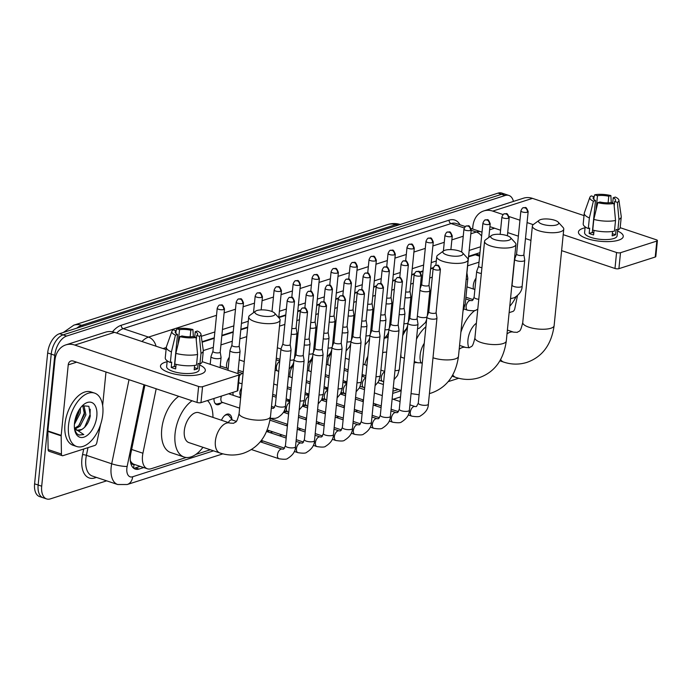 <?xml version="1.0" encoding="UTF-8"?>
<svg xmlns="http://www.w3.org/2000/svg" width="692" height="692" viewBox="0 0 692 692"><rect width="100%" height="100%" fill="white"/><g stroke="black" fill="none" stroke-linecap="round" stroke-linejoin="round"><path stroke-width="1.04" d="M473.466 289.048A9.013 5.008 -71.5 0 1 473.285 285.493A9.013 5.008 -71.5 0 1 476.009 278.175M226.742 368.135A9.013 5.008 -71.5 0 1 226.561 364.58A9.013 5.008 -71.5 0 1 229.286 357.262M209.754 364.182A9.013 5.008 -71.5 0 1 210.307 363.352M328.112 364.892A9.013 5.008 -71.5 0 1 327.93 361.336A9.013 5.008 -71.5 0 1 331.416 353.076M309.134 370.981A9.013 5.008 -71.5 0 1 308.952 367.426A9.013 5.008 -71.5 0 1 312.438 359.157M290.156 377.062A9.013 5.008 -71.5 0 1 289.974 373.507A9.013 5.008 -71.5 0 1 293.46 365.238M275.053 370.739A9.013 5.008 -71.5 0 1 275.572 370.289M345.585 381.43A9.584 5.328 -71.5 0 1 345.766 382.814M326.607 387.511A9.584 5.328 -71.5 0 1 326.78 388.904M307.629 393.592A9.584 5.328 -71.5 0 1 307.802 394.985M288.65 399.682A9.584 5.328 -71.5 0 1 288.823 401.066M221.457 420.234A9.584 5.328 -71.5 0 1 229.052 414.171A9.584 5.328 -71.5 0 1 231.889 419.317M156.193 388.783L142.924 453.234A16.893 9.403 108.5 0 0 142.491 456.063A16.893 9.403 108.5 0 0 147.405 468.787A16.893 9.403 108.5 0 0 151.176 468.726L186.252 457.481M130.217 460.509L131.264 462.213A5.631 3.131 108.5 0 0 134.092 464.453A16.893 13.001 72.2 0 1 133.374 467.982M134.274 464.393A16.893 9.403 -71.5 0 1 134.092 464.332A16.893 9.403 -71.5 0 1 131.264 462.213M479.746 254.959L476.727 254.388L468.545 256.793M433.192 268.124L430.588 268.963M422.985 271.394L420.252 272.276M414.214 274.214L411.61 275.044M395.236 280.295L392.632 281.125M376.258 286.376L373.654 287.215M357.28 292.457L354.676 293.296M338.302 298.546L335.698 299.377M319.315 304.627L316.711 305.466M300.337 310.708L297.733 311.547M285.735 315.396L278.755 317.628M247.658 327.593L240.799 329.799M233.195 332.229L221.821 335.88M214.217 338.319L202.116 342.194M479.02 262.173L467.645 265.823M432.266 277.163L429.689 277.994M422.085 280.424L420.892 280.814M413.288 283.244L410.711 284.075M394.31 289.334L391.733 290.156M375.332 295.415L372.754 296.237M356.354 301.496L353.768 302.326M337.376 307.577L334.79 308.407M318.398 313.666L315.812 314.488M299.411 319.747L296.833 320.578M284.836 324.418L279.499 326.131M246.759 336.623L239.899 338.829M232.296 341.26L220.921 344.91M213.318 347.349L203.31 350.559M195.897 454.393L210.325 449.765M266.956 431.609L269.62 430.761M285.943 425.528L287.491 425.026M304.921 419.447L306.469 418.945M323.899 413.358L325.448 412.865M342.877 407.277L344.426 406.784M361.855 401.196L363.404 400.694M392.909 391.24L398.324 389.501M221.206 402.934A9.013 5.008 -71.5 0 1 216.674 404.63A9.013 5.008 -71.5 0 1 214.01 398.454M240.185 396.853A9.013 5.008 -71.5 0 1 239.553 397.433M233.213 395.314A9.013 5.008 -71.5 0 1 232.988 392.373M285.268 411.697A9.584 5.328 -71.5 0 1 284.421 412.588M304.246 405.616A9.584 5.328 -71.5 0 1 303.399 406.507M323.225 399.535A9.584 5.328 -71.5 0 1 322.377 400.426M342.211 393.445A9.584 5.328 -71.5 0 1 341.355 394.336M106.654 480.836L50.386 498.871A16.893 9.403 -71.5 0 1 46.623 498.932A16.893 9.403 -71.5 0 1 41.702 486.199L54.763 355.316A16.893 9.403 -71.5 0 1 66.64 336.061L505.134 195.507L501.588 194.314A16.893 9.403 -71.5 0 1 505.35 194.253A16.893 9.403 -71.5 0 0 501.588 194.314L63.084 334.876L501.588 194.314L498.032 193.129A16.893 9.403 -71.5 0 1 501.804 193.068L508.905 195.447A16.893 9.403 -71.5 0 1 513.455 201.407M54.763 355.316L51.217 354.131A16.893 9.403 -71.5 0 1 63.084 334.876A16.893 9.403 -71.5 0 0 51.217 354.131L38.147 485.014L51.217 354.131L47.662 352.946A16.893 9.403 -71.5 0 1 59.538 333.691L498.032 193.129M46.623 498.932L43.068 497.747A16.893 9.403 -71.5 0 1 38.147 485.014A16.893 9.403 -71.5 0 0 43.068 497.747L39.522 496.553A16.893 9.403 -71.5 0 1 34.6 483.829L47.662 352.946M144.913 385.02L130.805 453.554A16.893 9.403 108.5 0 0 130.373 456.383A16.893 9.403 108.5 0 0 135.295 469.107A16.893 9.403 108.5 0 0 139.057 469.046L143.72 467.55M140.165 466.365L135.511 467.861A16.893 9.403 -71.5 0 1 133.625 468.19M505.134 195.507A16.893 9.403 -71.5 0 1 508.905 195.447M479.971 252.641L468.596 256.291M433.356 267.588L430.64 268.461M423.037 270.892L419.81 271.93M414.37 273.669L411.662 274.542M395.392 279.758L392.684 280.623M376.413 285.839L373.706 286.704M357.435 291.92L354.719 292.794M338.457 298.001L335.741 298.875M319.479 304.091L316.763 304.956M300.501 310.172L297.785 311.045M285.787 314.886L278.807 317.126M247.71 327.091L240.851 329.297M233.247 331.728L221.873 335.378M214.269 337.808L202.047 341.727M102.779 414.318A28.156 15.665 -71.5 0 1 76.725 446.513A28.156 15.665 -71.5 0 1 68.525 425.303A28.156 15.665 -71.5 0 1 94.588 393.108A28.156 15.665 -71.5 0 1 102.779 414.318M76.725 446.513L73.17 445.328A28.156 15.665 -71.5 0 1 64.97 424.118A28.156 15.665 -71.5 0 1 91.033 391.923L94.588 393.108M74.485 423.392A18.355 10.216 -71.5 0 1 83.498 404.708A18.355 10.216 -71.5 0 1 96.819 416.229A18.355 10.216 -71.5 0 1 86.457 435.925A18.355 10.216 -71.5 0 1 74.84 430.58A18.355 10.216 -71.5 0 1 74.485 423.392M76.907 430.294L81.881 429.429C86.18 426.687 88.991 422.181 90.289 415.909L88.887 406.308L82.391 405.737M74.675 428.244L78.654 425.701L84.511 414.361L82.694 405.555M75.169 428.953L80.064 426.168L85.92 414.828L84.026 405.97L82.824 405.486M74.667 421.973L78.871 412.475L79.139 409.82M74.407 424.308L80.281 412.942L80.419 407.977M81.881 429.429A12.724 7.084 -71.5 0 1 77.175 430.398A12.724 7.084 -71.5 0 1 74.416 427.777M74.658 429.663L76.7 433.573L79 435.086L83.81 434.585L74.476 428.357M74.727 421.575L78.845 410.304M79.251 425.096L84.398 412.778L84.684 409.664M84.606 427.353L90.038 414.664L90.228 409.197M78.784 435.008L83.81 434.585M200.654 374.147A22.525 7.076 -174.3 0 1 164.125 370.41A22.525 7.076 -174.3 0 1 165.146 362.271A22.525 7.076 -174.3 0 1 167.135 361.743A22.525 7.076 -174.3 0 0 165.146 362.271A22.525 7.076 -174.3 0 0 160.483 365.973A22.525 7.076 -174.3 0 0 175.327 374.216A22.525 7.076 -174.3 0 0 200.654 374.147A22.525 7.076 -174.3 0 0 200.87 374.078A22.525 7.076 -174.3 0 0 199.633 364.987A22.525 7.076 -174.3 0 1 205.316 370.445A22.525 7.076 -174.3 0 1 200.654 374.147M100.548 424.68L96.837 442.672A2.82 1.566 108.5 0 1 94.934 445.414L62.903 455.682A2.82 1.566 108.5 0 1 62.271 455.691L48.959 451.236A2.82 1.566 -71.5 0 1 48.12 449.575L47.86 431.401A2.82 1.566 -71.5 0 1 47.878 430.952L54.919 360.42A22.525 17.335 72.2 0 1 65.801 344.901A22.525 17.335 72.2 0 1 74.797 345.074L198.621 386.482A2.82 0.882 5.7 0 0 202.557 386.681L200.965 402.64A2.82 0.882 -174.3 0 1 197.03 402.441L73.205 361.034A5.631 4.334 -107.8 0 0 70.956 360.99A5.631 4.334 -107.8 0 0 68.231 364.874L61.199 435.406A2.82 1.566 108.5 0 0 61.173 435.856L61.432 454.021A2.82 1.566 108.5 0 0 62.271 455.691M65.801 344.901L105.539 332.169A22.525 17.335 72.2 0 1 114.535 332.333L166.08 349.572M238.87 375.038A2.82 0.882 5.7 0 0 239.449 374.571L237.858 390.539A2.82 0.882 -174.3 0 1 237.278 390.997L238.87 375.038L202.557 386.681M239.449 374.571A2.82 0.882 5.7 0 0 238.368 373.749L202.228 361.665M237.278 390.997L200.965 402.64M105.988 372.002L102.65 405.486M196.018 337.428L193.284 336.52A11.262 3.538 -174.3 0 1 181.987 335.966L179.885 336.641A14.644 4.593 -174.3 0 0 196.018 337.428L197.575 354.451L196.511 365.091A18.589 5.839 -174.3 0 1 174.791 364.027L175.855 353.378L179.885 336.641M177.55 334.478L175.448 335.153A14.644 4.593 -174.3 0 1 171.91 331.295A14.644 4.593 -174.3 0 1 173.372 329.859L176.097 330.767A11.262 3.538 -174.3 0 0 175.197 331.978A11.262 3.538 -174.3 0 0 177.55 334.478L174.367 366.405A11.262 3.538 5.7 0 0 175.837 367.028M176.097 330.767L175.837 333.336M194.729 337.004L195.256 331.71L197.367 331.036A14.644 4.593 -174.3 0 1 200.965 334.193L203.292 350.446A18.589 5.839 -174.3 0 1 203.301 350.905L202.246 361.544A18.589 5.839 -174.3 0 1 199.936 363.992L198.137 363.387L197.609 368.706A16.331 5.129 -174.3 0 1 196.087 369.32A16.331 5.129 -174.3 0 1 194.184 369.805L194.625 365.419M199.737 363.923L199.149 369.831A16.331 5.129 -174.3 0 1 195.767 372.512A16.331 5.129 -174.3 0 1 177.411 372.564A16.331 5.129 -174.3 0 1 166.651 366.587L167.222 360.843M175.448 335.153L171.417 351.899L170.353 362.539L171.746 362.098L171.209 367.417A16.331 5.129 -174.3 0 0 175.656 368.897L176.105 364.347M170.353 362.539A18.589 5.839 -174.3 0 1 165.258 357.851L166.322 347.211A18.589 5.839 -174.3 0 1 166.417 346.77L171.91 331.295M171.417 351.899A18.589 5.839 -174.3 0 1 166.322 347.211M203.301 350.905A18.589 5.839 -174.3 0 1 201 353.353L199.443 336.338L196.71 335.421L196.251 340.014M199.936 363.992L201 353.353M178.078 344.123L179.522 329.669L176.797 328.761L176.071 331.018M176.797 328.761A14.644 4.593 -174.3 0 1 192.93 329.556L190.819 330.231L190.162 336.779M193.319 336.528L192.93 329.556M200.965 334.193A14.644 4.593 -174.3 0 1 199.443 336.338M179.522 329.669A11.262 3.538 -174.3 0 1 190.819 330.231M195.256 331.71A11.262 3.538 -174.3 0 1 197.609 334.219A11.262 3.538 -174.3 0 1 196.71 335.421M197.575 354.451A18.589 5.839 -174.3 0 1 175.855 353.378M174.765 366.596A11.262 3.538 -174.3 0 1 175.906 366.379M197.609 368.706L194.4 367.634M174.367 366.405L171.209 367.417M515.998 296.833A28.156 15.665 -71.5 0 1 509.77 306.236M272.933 315.855A10.138 3.183 5.7 0 0 274.568 313.087A10.138 3.183 5.7 0 0 266.714 310.198A10.138 3.183 5.7 0 0 256.957 310.518A10.138 3.183 5.7 0 0 255.53 311.184A10.138 3.183 5.7 0 0 259.993 315.526A10.138 3.183 5.7 0 0 272.933 315.855M274.568 313.087L279.386 318.355A15.769 4.948 -174.3 0 1 280.104 320.076A15.769 4.948 -174.3 0 1 276.843 322.662A15.769 4.948 -174.3 0 1 259.119 322.714A15.769 4.948 -174.3 0 1 248.722 316.936A15.769 4.948 -174.3 0 1 249.769 315.396L255.53 311.184M219.97 452.992A15.769 8.771 108.5 0 1 215.376 441.115A15.769 8.771 108.5 0 1 226.457 423.141A15.769 8.771 108.5 0 1 229.969 423.08L198.898 412.692A15.769 8.771 108.5 0 0 184.306 430.727A15.769 8.771 108.5 0 0 188.899 442.603L219.97 452.992C227.806 455.587 235.574 455.691 243.281 453.312C258.696 447.836 267.761 435.597 270.477 416.584L280.104 320.076M202.964 447.309A30.976 17.231 -71.5 0 1 184.072 457.023A30.976 17.231 -71.5 0 1 175.059 433.685A30.976 17.231 -71.5 0 1 192.073 400.789M184.072 457.023L170.76 452.568A30.976 17.231 -71.5 0 1 161.738 429.239A30.976 17.231 -71.5 0 1 178.752 396.334M207.479 400.556A30.976 17.231 -71.5 0 1 212.963 417.397M460.941 255.59A10.138 3.183 5.7 0 0 462.576 252.822A10.138 3.183 5.7 0 0 454.722 249.933A10.138 3.183 5.7 0 0 444.965 250.253A10.138 3.183 5.7 0 0 443.537 250.919A10.138 3.183 5.7 0 0 448.001 255.262A10.138 3.183 5.7 0 0 460.941 255.59M462.576 252.822L467.394 258.09A15.769 4.948 -174.3 0 1 468.112 259.811A15.769 4.948 -174.3 0 1 464.851 262.398A15.769 4.948 -174.3 0 1 447.127 262.45A15.769 4.948 -174.3 0 1 436.73 256.671A15.769 4.948 -174.3 0 1 437.776 255.132L443.537 250.919M382.33 395.132A30.976 17.231 -71.5 0 1 381.802 395.435M364.606 388.644A30.976 17.231 -71.5 0 1 364.26 387.667M362.859 376.517A30.976 17.231 -71.5 0 1 362.945 374.805M386.603 352.34A15.769 8.771 108.5 0 0 382.633 352.773M364.71 364.701A30.976 17.231 -71.5 0 1 367.85 356.172M384.821 338.12A30.976 17.231 -71.5 0 1 388.082 337.514M400.876 354.122A30.976 17.231 -71.5 0 1 400.971 357.133M508.767 240.262A10.138 3.183 5.7 0 0 510.402 237.494A10.138 3.183 5.7 0 0 502.548 234.605A10.138 3.183 5.7 0 0 492.791 234.917A10.138 3.183 5.7 0 0 491.363 235.591A10.138 3.183 5.7 0 0 495.827 239.934A10.138 3.183 5.7 0 0 508.767 240.262M510.402 237.494L515.22 242.762A15.769 4.948 -174.3 0 1 515.938 244.475A15.769 4.948 -174.3 0 1 512.677 247.07A15.769 4.948 -174.3 0 1 494.944 247.113A15.769 4.948 -174.3 0 1 484.556 241.344A15.769 4.948 -174.3 0 1 485.602 239.804L491.363 235.591M424.248 343.293A15.769 8.771 108.5 0 0 420.139 355.126A15.769 8.771 108.5 0 0 421.039 363.162M416.48 339.192A30.976 17.231 -71.5 0 1 425.909 326.728M402.718 335.637A30.976 17.231 -71.5 0 1 407.424 327.852M556.593 224.935A10.138 3.183 5.7 0 0 558.228 222.167A10.138 3.183 5.7 0 0 550.365 219.269A10.138 3.183 5.7 0 0 540.616 219.589A10.138 3.183 5.7 0 0 539.189 220.264A10.138 3.183 5.7 0 0 543.653 224.606A10.138 3.183 5.7 0 0 556.593 224.935M558.228 222.167L563.046 227.434A15.769 4.948 -174.3 0 1 563.764 229.147A15.769 4.948 -174.3 0 1 560.503 231.733A15.769 4.948 -174.3 0 1 542.77 231.785A15.769 4.948 -174.3 0 1 532.382 226.016A15.769 4.948 -174.3 0 1 533.428 224.476L539.189 220.264M476.381 323.216A15.769 8.771 108.5 0 0 467.965 339.798A15.769 8.771 108.5 0 0 468.865 347.834M460.881 332.29A30.976 17.231 -71.5 0 1 474.98 310.397M295.96 354.382L294.048 359.477A5.069 1.592 5.7 0 0 294.022 359.606A5.069 1.592 5.7 0 0 295.986 361.103A5.069 1.592 5.7 0 0 303.061 361.449A5.069 1.592 5.7 0 0 304.108 360.618A5.069 1.592 5.7 0 0 304.108 360.48L303.243 355.108M295.977 354.339A3.659 1.15 5.7 0 0 295.951 354.425A3.659 1.15 5.7 0 0 297.37 355.506A3.659 1.15 5.7 0 0 302.482 355.757A3.659 1.15 5.7 0 0 303.234 355.152A3.659 1.15 5.7 0 0 303.234 355.057M314.938 348.301L313.026 353.396A5.069 1.592 5.7 0 0 313 353.525A5.069 1.592 5.7 0 0 314.964 355.013A5.069 1.592 5.7 0 0 322.04 355.368A5.069 1.592 5.7 0 0 323.086 354.529A5.069 1.592 5.7 0 0 323.086 354.399L322.221 349.027M314.955 348.249A3.659 1.15 5.7 0 0 314.929 348.344A3.659 1.15 5.7 0 0 316.348 349.425A3.659 1.15 5.7 0 0 321.46 349.676A3.659 1.15 5.7 0 0 322.221 349.071A3.659 1.15 5.7 0 0 322.212 348.976M232.512 420.096L229.138 415.918A8.451 4.697 108.5 0 0 227.798 414.949A8.451 4.697 108.5 0 0 224.442 415.762M236.257 421.341L232.054 419.94A5.069 2.82 108.5 0 0 228.334 422.535M333.916 342.211L332.013 347.315A5.069 1.592 5.7 0 0 331.978 347.445A5.069 1.592 5.7 0 0 333.942 348.932A5.069 1.592 5.7 0 0 341.018 349.278A5.069 1.592 5.7 0 0 342.064 348.448A5.069 1.592 5.7 0 0 342.064 348.318L341.199 342.938M333.933 342.168A3.659 1.15 5.7 0 0 333.907 342.263A3.659 1.15 5.7 0 0 335.326 343.336A3.659 1.15 5.7 0 0 340.438 343.587A3.659 1.15 5.7 0 0 341.199 342.99A3.659 1.15 5.7 0 0 341.191 342.895M352.894 336.13L350.991 341.225A5.069 1.592 5.7 0 0 350.956 341.355A5.069 1.592 5.7 0 0 352.92 342.851A5.069 1.592 5.7 0 0 359.996 343.197A5.069 1.592 5.7 0 0 361.042 342.367A5.069 1.592 5.7 0 0 361.042 342.229L360.177 336.857M352.911 336.087A3.659 1.15 5.7 0 0 352.894 336.174A3.659 1.15 5.7 0 0 354.304 337.255A3.659 1.15 5.7 0 0 359.416 337.506A3.659 1.15 5.7 0 0 360.177 336.9A3.659 1.15 5.7 0 0 360.169 336.805M285.182 410.953A5.069 2.82 108.5 0 0 285.779 411.299L288.763 412.302M371.872 330.049L369.969 335.144A5.069 1.592 5.7 0 0 369.935 335.274A5.069 1.592 5.7 0 0 371.898 336.762A5.069 1.592 5.7 0 0 378.974 337.116A5.069 1.592 5.7 0 0 380.02 336.277A5.069 1.592 5.7 0 0 380.02 336.148L379.155 330.776M371.889 329.998A3.659 1.15 5.7 0 0 371.872 330.093A3.659 1.15 5.7 0 0 373.282 331.174A3.659 1.15 5.7 0 0 378.394 331.425A3.659 1.15 5.7 0 0 379.155 330.819A3.659 1.15 5.7 0 0 379.147 330.724M304.169 404.863A5.069 2.82 108.5 0 0 304.757 405.218L307.741 406.213M390.85 323.96L388.947 329.063A5.069 1.592 5.7 0 0 388.913 329.193A5.069 1.592 5.7 0 0 390.876 330.681A5.069 1.592 5.7 0 0 397.952 331.027A5.069 1.592 5.7 0 0 398.999 330.196A5.069 1.592 5.7 0 0 398.999 330.067L398.134 324.686M390.868 323.917A3.659 1.15 5.7 0 0 390.85 324.012A3.659 1.15 5.7 0 0 392.26 325.084A3.659 1.15 5.7 0 0 397.372 325.335A3.659 1.15 5.7 0 0 398.134 324.738A3.659 1.15 5.7 0 0 398.134 324.643M323.147 398.782A5.069 2.82 108.5 0 0 323.735 399.137L326.719 400.132M409.828 317.879L407.925 322.982A5.069 1.592 5.7 0 0 407.891 323.103A5.069 1.592 5.7 0 0 409.854 324.6A5.069 1.592 5.7 0 0 416.93 324.946A5.069 1.592 5.7 0 0 417.985 324.115A5.069 1.592 5.7 0 0 417.977 323.986L417.12 318.605M409.846 317.836A3.659 1.15 5.7 0 0 409.828 317.931A3.659 1.15 5.7 0 0 411.238 319.003A3.659 1.15 5.7 0 0 416.35 319.254A3.659 1.15 5.7 0 0 417.112 318.657A3.659 1.15 5.7 0 0 417.112 318.562M342.125 392.701A5.069 2.82 108.5 0 0 342.713 393.047L345.697 394.051M428.806 311.798L426.903 316.893A5.069 1.592 5.7 0 0 426.877 317.022A5.069 1.592 5.7 0 0 428.832 318.519A5.069 1.592 5.7 0 0 435.908 318.865A5.069 1.592 5.7 0 0 436.963 318.035A5.069 1.592 5.7 0 0 436.955 317.896L436.098 312.524M428.824 311.746A3.659 1.15 5.7 0 0 428.806 311.841A3.659 1.15 5.7 0 0 430.225 312.922A3.659 1.15 5.7 0 0 435.329 313.173A3.659 1.15 5.7 0 0 436.09 312.568A3.659 1.15 5.7 0 0 436.09 312.473M214.952 403.185A8.451 4.697 108.5 0 0 215.973 403.799A8.451 4.697 108.5 0 0 217.617 403.834L222.824 402.528M221.535 396.04A5.069 2.82 108.5 0 0 220.895 398.557A5.069 2.82 108.5 0 0 222.366 402.372L239.622 408.142M282.898 343.803L280.995 348.898A5.069 1.592 5.7 0 0 280.961 349.027A5.069 1.592 5.7 0 0 282.924 350.515A5.069 1.592 5.7 0 0 290 350.87A5.069 1.592 5.7 0 0 291.055 350.031A5.069 1.592 5.7 0 0 291.047 349.901L290.182 344.529M282.916 343.751A3.659 1.15 5.7 0 0 282.898 343.846A3.659 1.15 5.7 0 0 284.308 344.927A3.659 1.15 5.7 0 0 289.42 345.178A3.659 1.15 5.7 0 0 290.182 344.573A3.659 1.15 5.7 0 0 290.182 344.478M241.629 388.065A5.069 2.82 108.5 0 0 239.873 392.468A5.069 2.82 108.5 0 0 240.833 396.006M304.255 344.962A5.069 1.592 5.7 0 0 308.978 344.78A5.069 1.592 5.7 0 0 310.033 343.95A5.069 1.592 5.7 0 0 310.025 343.82L309.168 338.44M304.835 339.201A3.659 1.15 5.7 0 0 308.398 339.089A3.659 1.15 5.7 0 0 309.16 338.492A3.659 1.15 5.7 0 0 309.16 338.397M323.233 338.881A5.069 1.592 5.7 0 0 327.956 338.699A5.069 1.592 5.7 0 0 329.011 337.869A5.069 1.592 5.7 0 0 329.003 337.731L328.146 332.359M323.813 333.112A3.659 1.15 5.7 0 0 327.385 333.008A3.659 1.15 5.7 0 0 328.138 332.402A3.659 1.15 5.7 0 0 328.138 332.307M277.89 379.822A5.069 2.82 108.5 0 0 277.829 380.306A5.069 2.82 108.5 0 0 277.795 380.773M342.211 332.791A5.069 1.592 5.7 0 0 346.943 332.618A5.069 1.592 5.7 0 0 347.99 331.779A5.069 1.592 5.7 0 0 347.981 331.65L347.125 326.278M342.791 327.031A3.659 1.15 5.7 0 0 346.363 326.927A3.659 1.15 5.7 0 0 347.116 326.321A3.659 1.15 5.7 0 0 347.116 326.226M361.189 326.71A5.069 1.592 5.7 0 0 365.921 326.529A5.069 1.592 5.7 0 0 366.968 325.698A5.069 1.592 5.7 0 0 366.959 325.569L366.103 320.188M361.769 320.95A3.659 1.15 5.7 0 0 365.341 320.837A3.659 1.15 5.7 0 0 366.094 320.24A3.659 1.15 5.7 0 0 366.094 320.145M380.168 320.63A5.069 1.592 5.7 0 0 384.899 320.448A5.069 1.592 5.7 0 0 385.946 319.618A5.069 1.592 5.7 0 0 385.937 319.479L385.081 314.107M380.747 314.86A3.659 1.15 5.7 0 0 384.32 314.756A3.659 1.15 5.7 0 0 385.072 314.159A3.659 1.15 5.7 0 0 385.072 314.064M399.154 314.549A5.069 1.592 5.7 0 0 403.877 314.367A5.069 1.592 5.7 0 0 404.924 313.537A5.069 1.592 5.7 0 0 404.924 313.398L404.059 308.026M399.725 308.779A3.659 1.15 5.7 0 0 403.298 308.675A3.659 1.15 5.7 0 0 404.05 308.07A3.659 1.15 5.7 0 0 404.05 307.975M212.92 351.311L211.017 356.406A5.069 1.592 5.7 0 0 210.982 356.536A5.069 1.592 5.7 0 0 212.946 358.032A5.069 1.592 5.7 0 0 220.021 358.378A5.069 1.592 5.7 0 0 221.077 357.539A5.069 1.592 5.7 0 0 221.068 357.409L220.212 352.038M212.937 351.259A3.659 1.15 5.7 0 0 212.92 351.354A3.659 1.15 5.7 0 0 214.33 352.436A3.659 1.15 5.7 0 0 219.442 352.686A3.659 1.15 5.7 0 0 220.203 352.081A3.659 1.15 5.7 0 0 220.203 351.986M618.596 240.176A22.525 7.076 -174.3 0 1 582.067 236.439A22.525 7.076 -174.3 0 1 583.096 228.308A22.525 7.076 -174.3 0 1 585.077 227.772A22.525 7.076 -174.3 0 0 583.096 228.308A22.525 7.076 -174.3 0 0 578.434 232.002A22.525 7.076 -174.3 0 0 593.278 240.245A22.525 7.076 -174.3 0 0 618.596 240.176A22.525 7.076 -174.3 0 0 618.821 240.107A22.525 7.076 -174.3 0 0 617.584 231.016A22.525 7.076 -174.3 0 1 623.258 236.482A22.525 7.076 -174.3 0 1 618.596 240.176M517.452 295.735L514.787 308.701A2.82 1.566 108.5 0 1 512.876 311.443L509.13 312.646M472.61 229L472.87 226.448A22.525 17.335 72.2 0 1 483.743 210.939A22.525 17.335 72.2 0 1 492.747 211.103L503.127 214.572M483.743 210.939L523.481 198.197A22.525 17.335 72.2 0 1 532.485 198.37L584.031 215.601M509.139 216.587L519.952 220.203M527.079 222.582L533.212 224.64M563.21 234.666L616.572 252.511A2.82 0.882 5.7 0 0 620.508 252.71L618.908 268.669A2.82 0.882 -174.3 0 1 614.98 268.479L561.619 250.634M656.82 241.067A2.82 0.882 5.7 0 0 657.4 240.608L655.808 256.568A2.82 0.882 -174.3 0 1 655.22 257.026L656.82 241.067L620.508 252.71M657.4 240.608A2.82 0.882 5.7 0 0 656.31 239.778L620.17 227.694M655.22 257.026L618.908 268.669M530.946 240.375L525.479 238.55M518.36 236.162L507.703 232.598M500.584 230.22L491.147 227.062A5.631 4.334 -107.8 0 0 489.901 226.864M596.028 210.16L597.473 195.706L594.739 194.789A14.644 4.593 -174.3 0 1 610.872 195.585L611.261 202.557A11.262 3.538 -174.3 0 1 599.938 201.995L597.827 202.669A14.644 4.593 -174.3 0 0 613.96 203.465L615.525 220.48L614.461 231.119A18.589 5.839 -174.3 0 1 592.741 230.055L593.805 219.416L597.827 202.669M595.501 200.507L593.39 201.19A14.644 4.593 -174.3 0 1 589.861 197.324A14.644 4.593 -174.3 0 1 591.314 195.888L594.047 196.805A11.262 3.538 -174.3 0 0 593.139 198.007A11.262 3.538 -174.3 0 0 595.501 200.507L592.309 232.434A11.262 3.538 5.7 0 0 593.788 233.057M594.047 196.805L593.788 199.365M612.679 203.033L613.207 197.739L615.309 197.064A14.644 4.593 -174.3 0 1 618.916 200.222L621.243 216.484A18.589 5.839 -174.3 0 1 621.252 216.933L620.188 227.573A18.589 5.839 -174.3 0 1 617.887 230.021L616.088 229.424L615.56 234.744A16.331 5.129 -174.3 0 1 614.038 235.358A16.331 5.129 -174.3 0 1 612.135 235.842L612.567 231.448M617.688 229.952L617.1 235.868A16.331 5.129 -174.3 0 1 613.717 238.55A16.331 5.129 -174.3 0 1 595.354 238.593A16.331 5.129 -174.3 0 1 584.593 232.616L585.164 226.881M593.39 201.19L589.368 217.928L588.304 228.568L589.688 228.126L589.16 233.446A16.331 5.129 -174.3 0 0 593.598 234.925L594.056 230.375M588.304 228.568A18.589 5.839 -174.3 0 1 583.2 223.879L584.264 213.24A18.589 5.839 -174.3 0 1 584.368 212.799L589.861 197.324M589.368 217.928A18.589 5.839 -174.3 0 1 584.264 213.24M621.252 216.933A18.589 5.839 -174.3 0 1 618.951 219.381L617.385 202.367L614.66 201.45L614.202 206.043M617.887 230.021L618.951 219.381M594.739 194.789L594.021 197.047M618.916 200.222A14.644 4.593 -174.3 0 1 617.385 202.367M597.473 195.706A11.262 3.538 -174.3 0 1 608.77 196.26L608.112 202.808M610.872 195.585L608.77 196.26M613.207 197.739A11.262 3.538 -174.3 0 1 615.56 200.248A11.262 3.538 -174.3 0 1 614.66 201.45M615.525 220.48A18.589 5.839 -174.3 0 1 593.805 219.416M611.235 202.548L613.96 203.465M592.715 232.624A11.262 3.538 -174.3 0 1 593.848 232.408M615.56 234.744L612.351 233.671M592.309 232.434L589.16 233.446M231.898 345.221L229.995 350.325A5.069 1.592 5.7 0 0 229.969 350.455A5.069 1.592 5.7 0 0 231.924 351.943A5.069 1.592 5.7 0 0 239 352.289A5.069 1.592 5.7 0 0 240.055 351.458A5.069 1.592 5.7 0 0 240.046 351.328L239.19 345.948M231.915 345.178A3.659 1.15 5.7 0 0 231.898 345.273A3.659 1.15 5.7 0 0 233.316 346.346A3.659 1.15 5.7 0 0 238.429 346.597A3.659 1.15 5.7 0 0 239.181 346A3.659 1.15 5.7 0 0 239.181 345.905M291.211 334.219A5.069 1.592 5.7 0 0 295.942 334.046A5.069 1.592 5.7 0 0 296.989 333.207A5.069 1.592 5.7 0 0 296.98 333.077L296.124 327.705M291.79 328.458A3.659 1.15 5.7 0 0 295.363 328.354A3.659 1.15 5.7 0 0 296.115 327.748A3.659 1.15 5.7 0 0 296.115 327.653M310.189 328.138A5.069 1.592 5.7 0 0 314.921 327.956A5.069 1.592 5.7 0 0 315.967 327.126A5.069 1.592 5.7 0 0 315.967 326.996L315.102 321.616M310.769 322.377A3.659 1.15 5.7 0 0 314.341 322.264A3.659 1.15 5.7 0 0 315.094 321.668A3.659 1.15 5.7 0 0 315.094 321.572M329.176 322.057A5.069 1.592 5.7 0 0 333.899 321.875A5.069 1.592 5.7 0 0 334.945 321.045A5.069 1.592 5.7 0 0 334.945 320.906L334.08 315.535M329.747 316.287A3.659 1.15 5.7 0 0 333.319 316.183A3.659 1.15 5.7 0 0 334.08 315.578A3.659 1.15 5.7 0 0 334.072 315.483M348.154 315.967A5.069 1.592 5.7 0 0 352.877 315.794A5.069 1.592 5.7 0 0 353.923 314.955A5.069 1.592 5.7 0 0 353.923 314.825L353.058 309.454M348.725 310.206A3.659 1.15 5.7 0 0 352.297 310.103A3.659 1.15 5.7 0 0 353.058 309.497A3.659 1.15 5.7 0 0 353.05 309.402M367.132 309.886A5.069 1.592 5.7 0 0 371.855 309.705A5.069 1.592 5.7 0 0 372.901 308.874A5.069 1.592 5.7 0 0 372.901 308.744L372.036 303.364M367.703 304.125A3.659 1.15 5.7 0 0 371.275 304.013A3.659 1.15 5.7 0 0 372.036 303.416A3.659 1.15 5.7 0 0 372.028 303.321M386.11 303.805A5.069 1.592 5.7 0 0 390.833 303.624A5.069 1.592 5.7 0 0 391.88 302.793A5.069 1.592 5.7 0 0 391.88 302.655L391.015 297.283M386.681 298.036A3.659 1.15 5.7 0 0 390.253 297.932A3.659 1.15 5.7 0 0 391.015 297.335A3.659 1.15 5.7 0 0 391.006 297.231M405.088 297.724A5.069 1.592 5.7 0 0 409.811 297.543A5.069 1.592 5.7 0 0 410.858 296.704A5.069 1.592 5.7 0 0 410.858 296.574L409.993 291.202M405.659 291.955A3.659 1.15 5.7 0 0 409.232 291.851A3.659 1.15 5.7 0 0 409.993 291.245A3.659 1.15 5.7 0 0 409.993 291.15M419.957 290.138A5.069 1.592 5.7 0 0 421.713 291.107A5.069 1.592 5.7 0 0 428.789 291.453A5.069 1.592 5.7 0 0 429.844 290.623A5.069 1.592 5.7 0 0 429.836 290.493L428.979 285.113M421.705 284.343A3.659 1.15 5.7 0 0 421.688 284.438A3.659 1.15 5.7 0 0 423.097 285.511A3.659 1.15 5.7 0 0 428.21 285.761A3.659 1.15 5.7 0 0 428.971 285.165A3.659 1.15 5.7 0 0 428.971 285.069M466.157 279.438A5.069 1.592 5.7 0 0 466.745 279.291A5.069 1.592 5.7 0 0 467.801 278.461A5.069 1.592 5.7 0 0 467.792 278.322L466.936 272.951M478.63 266.135L476.719 271.238A5.069 1.592 5.7 0 0 476.693 271.368A5.069 1.592 5.7 0 0 478.648 272.856A5.069 1.592 5.7 0 0 481.355 273.427M478.648 266.091A3.659 1.15 5.7 0 0 478.622 266.186A3.659 1.15 5.7 0 0 480.04 267.268A3.659 1.15 5.7 0 0 481.926 267.666M516.587 253.973L514.675 259.067A5.069 1.592 5.7 0 0 514.649 259.197A5.069 1.592 5.7 0 0 516.613 260.694A5.069 1.592 5.7 0 0 523.688 261.04A5.069 1.592 5.7 0 0 524.735 260.209A5.069 1.592 5.7 0 0 524.735 260.071L523.87 254.699M516.604 253.929A3.659 1.15 5.7 0 0 516.578 254.016A3.659 1.15 5.7 0 0 517.997 255.097A3.659 1.15 5.7 0 0 523.109 255.348A3.659 1.15 5.7 0 0 523.861 254.743A3.659 1.15 5.7 0 0 523.861 254.647M131.644 449.471L142.924 453.234M476.753 253.679A16.893 13.001 72.2 0 1 476.727 254.388M475.049 254.708L479.617 256.239M387.736 224.537A19.713 15.163 72.2 0 1 395.608 224.684L81.673 325.318A19.713 15.163 -107.8 0 0 73.802 325.171L387.736 224.537C392.018 223.187 396.317 223.213 400.633 224.606M400.227 224.485A22.525 12.534 108.5 0 0 395.608 224.684L397.554 225.341M83.62 325.967L81.673 325.318A22.525 12.534 108.5 0 0 76.795 328.155M34.6 483.829L41.702 486.199M59.538 333.691L66.64 336.061M135.511 467.861L139.057 469.046M143.971 384.7L127.146 466.443A11.262 6.263 108.5 0 0 126.861 468.32A11.262 6.263 108.5 0 0 132.648 476.771L213.534 450.838M117.692 484.521A22.525 12.534 -71.5 0 1 111.127 467.55A22.525 12.534 -71.5 0 1 111.706 463.787L86.405 455.327A22.525 12.534 108.5 0 0 85.834 459.09A22.525 12.534 108.5 0 0 92.391 476.061L117.692 484.521L127.207 484.521A11.262 8.667 -107.8 0 0 132.648 476.771M96.439 477.411L94.925 477.895A2.82 2.163 72.2 0 1 95.167 476.987M94.925 477.895A25.345 14.1 -71.5 0 1 81.898 458.9A25.345 14.1 -71.5 0 1 82.547 454.661L83.715 449.013M112.493 331.797A25.345 14.1 -71.5 0 1 121.273 325.249L449.117 220.16A25.345 14.1 -71.5 0 1 459.998 224.779M141.981 341.511A22.525 12.534 -71.5 0 1 148.52 337.108L123.228 328.648A22.525 12.534 108.5 0 0 116.68 333.051M127.146 466.443A11.262 1.981 -168.4 0 1 111.706 463.787L129.015 379.7M87.988 447.637L86.405 455.327A2.82 0.493 11.6 0 0 82.547 454.661M470.845 233.792L476.373 232.019L471.191 230.289M464.263 227.971L451.072 223.559L123.228 328.648A2.82 2.163 72.2 0 1 121.273 325.249M481.623 236.119A11.262 8.667 -107.8 0 0 476.373 232.019A22.525 12.534 -71.5 0 1 481.39 231.932L471.122 228.498M465.37 226.578L456.097 223.473A22.525 12.534 108.5 0 0 451.072 223.559A2.82 2.163 72.2 0 1 449.117 220.16M156.02 346.208A11.262 8.667 -107.8 0 0 148.52 337.108L216.518 315.31M224.113 312.879L235.496 309.229M243.1 306.79L254.474 303.148M262.078 300.709L273.452 297.058M281.056 294.628L292.431 290.977M300.034 288.547L311.409 284.896M319.012 282.457L330.387 278.815M337.99 276.376L349.365 272.726M356.968 270.295L368.343 266.645M375.946 264.206L387.33 260.564M394.924 258.125L406.308 254.474M413.902 252.044L425.286 248.393M432.881 245.954L444.264 242.312M451.867 239.873L463.242 236.223M270.174 432.682L272.83 431.834M392.693 393.411L401.144 390.703M480.559 246.793L469.185 250.435M436.306 260.979L431.22 262.605M423.625 265.045L412.242 268.686M400.244 272.536L393.264 274.776M381.266 278.617L374.286 280.857M362.288 284.697L355.307 286.938M343.31 290.787L336.329 293.019M324.332 296.868L317.351 299.108M305.354 302.949L298.373 305.189M286.367 309.039L279.395 311.27M248.298 321.244L241.43 323.441M233.835 325.88L222.452 329.522M214.857 331.961L201.268 336.312M166.288 347.531L163.061 348.56M114.535 332.333L74.797 345.074M76.63 362.184L68.231 364.874M47.878 430.952L61.199 435.406M197.03 402.441L198.621 386.482M61.173 435.856L47.86 431.401M48.12 449.575L61.432 454.021M229.969 423.08L233.654 423.279C235.747 421.29 236.5 424.308 239.095 413.453A15.769 4.948 5.7 0 0 249.483 419.222A15.769 4.948 5.7 0 0 267.207 419.179A15.769 4.948 5.7 0 0 270.477 416.584M432.993 357.764A15.769 4.948 5.7 0 0 455.215 358.914A15.769 4.948 5.7 0 0 458.485 356.319L468.112 259.811M414.24 361.57L417.977 362.816A15.769 8.771 108.5 0 0 414.465 362.876A15.769 8.771 108.5 0 0 414.101 362.997M452.81 374.926A15.769 8.771 108.5 0 0 455.794 377.399C463.631 379.995 471.408 380.098 479.115 377.711C494.529 372.244 503.594 360.004 506.302 340.992L515.938 244.475M459.574 345.403L465.803 347.488L469.487 347.678C471.581 345.697 472.333 348.716 474.92 337.86A15.769 4.948 5.7 0 0 485.317 343.63A15.769 4.948 5.7 0 0 503.041 343.578A15.769 4.948 5.7 0 0 506.302 340.992M465.803 347.488A15.769 8.771 108.5 0 0 462.282 347.548A15.769 8.771 108.5 0 0 459.185 349.278M500.636 359.598A15.769 8.771 108.5 0 0 503.62 362.072C511.457 364.667 519.234 364.77 526.932 362.383C542.355 356.916 551.42 344.677 554.128 325.664L563.764 229.147M507.392 330.075L513.62 332.16L517.313 332.35C519.407 330.361 520.159 333.388 522.745 322.533A15.769 4.948 5.7 0 0 533.143 328.302A15.769 4.948 5.7 0 0 550.867 328.25A15.769 4.948 5.7 0 0 554.128 325.664M513.62 332.16A15.769 8.771 108.5 0 0 510.108 332.221A15.769 8.771 108.5 0 0 507.011 333.942M306.807 312.447A3.659 2.82 72.2 0 0 304.264 308.026A3.659 2.82 -107.8 0 0 302.802 308.001C302.205 307.706 301.366 308.744 300.276 311.123A3.659 1.15 5.7 0 0 302.689 312.455A3.659 1.15 5.7 0 0 306.807 312.447A3.659 1.15 5.7 0 0 307.559 311.85L303.234 355.152M278.919 458.727C283.928 459.523 286.834 459.419 287.656 458.433C292.863 455.198 295.475 451.305 295.51 446.755A5.069 1.592 5.7 0 1 294.645 447.525A5.069 1.592 5.7 0 1 294.463 447.586A5.069 1.592 5.7 0 1 288.763 447.603A5.069 1.592 5.7 0 1 285.424 445.752L283.633 449.125L282.137 449.117A5.069 2.82 108.5 0 0 280.814 449.203A5.069 2.82 108.5 0 0 277.449 454.912A5.069 2.82 108.5 0 0 278.919 458.727L251.404 449.532M325.785 306.366A3.659 2.82 72.2 0 0 323.242 301.937A3.659 2.82 -107.8 0 0 321.78 301.911C321.183 301.625 320.344 302.663 319.254 305.034A3.659 1.15 5.7 0 0 321.668 306.374A3.659 1.15 5.7 0 0 325.785 306.366A3.659 1.15 5.7 0 0 326.538 305.76L322.221 349.071M297.897 452.646C302.906 453.442 305.812 453.338 306.634 452.343C311.841 449.117 314.453 445.224 314.488 440.674A5.069 1.592 5.7 0 1 313.623 441.435A5.069 1.592 5.7 0 1 313.441 441.505A5.069 1.592 5.7 0 1 307.741 441.522A5.069 1.592 5.7 0 1 304.402 439.662L302.612 443.044L301.115 443.036A5.069 2.82 108.5 0 0 299.792 443.122A5.069 2.82 108.5 0 0 296.427 448.831A5.069 2.82 108.5 0 0 297.897 452.646L294.334 451.452M344.763 300.276A3.659 2.82 72.2 0 0 342.22 295.856A3.659 2.82 -107.8 0 0 340.758 295.83C340.161 295.536 339.322 296.583 338.232 298.953A3.659 1.15 5.7 0 0 340.646 300.293A3.659 1.15 5.7 0 0 344.763 300.276A3.659 1.15 5.7 0 0 345.516 299.679L341.199 342.99M316.875 446.565C321.884 447.361 324.79 447.257 325.612 446.262C330.819 443.027 333.432 439.143 333.466 434.585A5.069 1.592 5.7 0 1 332.601 435.355A5.069 1.592 5.7 0 1 332.42 435.424A5.069 1.592 5.7 0 1 326.719 435.432A5.069 1.592 5.7 0 1 323.38 433.581L321.59 436.955L320.093 436.946A5.069 2.82 108.5 0 0 318.77 437.041A5.069 2.82 108.5 0 0 315.405 442.742A5.069 2.82 108.5 0 0 316.875 446.565L313.312 445.371M363.741 294.195A3.659 2.82 72.2 0 0 361.198 289.775A3.659 2.82 -107.8 0 0 359.736 289.749C359.139 289.455 358.3 290.493 357.21 292.872A3.659 1.15 5.7 0 0 359.624 294.204A3.659 1.15 5.7 0 0 363.741 294.195A3.659 1.15 5.7 0 0 364.494 293.598L360.177 336.9M335.854 440.484C340.862 441.271 343.768 441.176 344.599 440.181C349.797 436.946 352.418 433.054 352.444 428.504A5.069 1.592 5.7 0 1 351.588 429.274A5.069 1.592 5.7 0 1 351.398 429.334A5.069 1.592 5.7 0 1 345.697 429.351A5.069 1.592 5.7 0 1 342.358 427.5L340.568 430.874L339.071 430.865A5.069 2.82 108.5 0 0 337.748 430.96A5.069 2.82 108.5 0 0 334.383 436.661A5.069 2.82 108.5 0 0 335.854 440.484L332.298 439.29M382.719 288.114A3.659 2.82 72.2 0 0 380.176 283.694A3.659 2.82 -107.8 0 0 378.714 283.659C378.117 283.374 377.278 284.412 376.188 286.782A3.659 1.15 5.7 0 0 378.602 288.123A3.659 1.15 5.7 0 0 382.719 288.114A3.659 1.15 5.7 0 0 383.48 287.509L379.155 330.819M354.84 434.394C359.84 435.19 362.755 435.086 363.577 434.092C368.775 430.865 371.396 426.973 371.422 422.423A5.069 1.592 5.7 0 1 370.566 423.184A5.069 1.592 5.7 0 1 370.376 423.253A5.069 1.592 5.7 0 1 364.675 423.27A5.069 1.592 5.7 0 1 361.336 421.411L359.546 424.793L358.049 424.784A5.069 2.82 108.5 0 0 356.726 424.871A5.069 2.82 108.5 0 0 353.361 430.58A5.069 2.82 108.5 0 0 354.84 434.394L351.276 433.201M401.697 282.033A3.659 2.82 72.2 0 0 399.154 277.604A3.659 2.82 -107.8 0 0 397.692 277.578C397.096 277.284 396.257 278.331 395.167 280.701A3.659 1.15 5.7 0 0 397.58 282.042A3.659 1.15 5.7 0 0 401.697 282.033A3.659 1.15 5.7 0 0 402.459 281.428L398.134 324.738M373.818 428.313C378.818 429.109 381.733 429.005 382.555 428.011C387.754 424.784 390.375 420.892 390.4 416.333A5.069 1.592 5.7 0 1 389.544 417.103A5.069 1.592 5.7 0 1 389.354 417.172A5.069 1.592 5.7 0 1 383.662 417.181A5.069 1.592 5.7 0 1 380.315 415.33L378.524 418.712L377.028 418.703A5.069 2.82 108.5 0 0 375.704 418.79A5.069 2.82 108.5 0 0 372.339 424.49A5.069 2.82 108.5 0 0 373.818 428.313L370.255 427.12M420.675 275.944A3.659 2.82 72.2 0 0 418.141 271.523A3.659 2.82 -107.8 0 0 416.671 271.498C416.082 271.203 415.235 272.25 414.153 274.62A3.659 1.15 5.7 0 0 416.558 275.961A3.659 1.15 5.7 0 0 420.675 275.944A3.659 1.15 5.7 0 0 421.437 275.347L417.112 318.657M392.797 422.232C397.796 423.02 400.711 422.924 401.533 421.93C406.732 418.695 409.353 414.802 409.387 410.252A5.069 1.592 5.7 0 1 408.522 411.022A5.069 1.592 5.7 0 1 408.332 411.083A5.069 1.592 5.7 0 1 402.64 411.1A5.069 1.592 5.7 0 1 399.293 409.249L397.502 412.622L396.006 412.614A5.069 2.82 108.5 0 0 394.682 412.709A5.069 2.82 108.5 0 0 391.317 418.409A5.069 2.82 108.5 0 0 392.797 422.232L389.233 421.039M439.654 269.863A3.659 2.82 72.2 0 0 437.119 265.443A3.659 2.82 -107.8 0 0 435.657 265.408C435.06 265.123 434.213 266.161 433.131 268.531A3.659 1.15 5.7 0 0 435.536 269.871A3.659 1.15 5.7 0 0 439.654 269.863A3.659 1.15 5.7 0 0 440.415 269.257L436.09 312.568M411.775 416.143C416.774 416.939 419.689 416.835 420.511 415.84C425.71 412.614 428.331 408.721 428.365 404.171A5.069 1.592 5.7 0 1 427.5 404.941A5.069 1.592 5.7 0 1 427.31 405.002A5.069 1.592 5.7 0 1 421.618 405.019A5.069 1.592 5.7 0 1 418.279 403.159L416.48 406.541L414.984 406.533A5.069 2.82 108.5 0 0 413.66 406.619A5.069 2.82 108.5 0 0 410.295 412.328A5.069 2.82 108.5 0 0 411.775 416.143L408.211 414.958M293.745 301.868A3.659 2.82 72.2 0 0 291.211 297.439A3.659 2.82 -107.8 0 0 289.74 297.413C289.144 297.127 288.305 298.166 287.215 300.536A3.659 1.15 5.7 0 0 289.628 301.876A3.659 1.15 5.7 0 0 293.745 301.868A3.659 1.15 5.7 0 0 294.507 301.262L290.182 344.573M271.325 408.055L273.591 408.323L275.381 404.95A5.069 1.592 5.7 0 0 278.72 406.801A5.069 1.592 5.7 0 0 284.421 406.784A5.069 1.592 5.7 0 0 284.602 406.723A5.069 1.592 5.7 0 0 285.467 405.953L291.055 350.031M272.094 408.315A5.069 2.82 108.5 0 0 271.307 408.254M312.723 295.778A3.659 2.82 72.2 0 0 310.189 291.358A3.659 2.82 -107.8 0 0 308.727 291.332C308.13 291.038 307.283 292.085 306.201 294.455A3.659 1.15 5.7 0 0 308.606 295.795A3.659 1.15 5.7 0 0 312.723 295.778A3.659 1.15 5.7 0 0 313.485 295.181L309.16 338.492M289.758 402.32A5.069 2.82 108.5 0 0 289.749 402.32A5.069 2.82 108.5 0 0 286.384 408.029A5.069 2.82 108.5 0 0 287.855 411.844L284.3 410.65M300.077 401.014A5.069 1.592 5.7 0 0 303.399 400.703A5.069 1.592 5.7 0 0 303.589 400.633A5.069 1.592 5.7 0 0 304.445 399.872L310.033 343.95M331.702 289.697A3.659 2.82 72.2 0 0 329.167 285.277A3.659 2.82 -107.8 0 0 327.705 285.251C327.108 284.957 326.261 285.995 325.179 288.374A3.659 1.15 5.7 0 0 327.593 289.706A3.659 1.15 5.7 0 0 331.702 289.697A3.659 1.15 5.7 0 0 332.463 289.1L328.138 332.402M308.736 396.231A5.069 2.82 108.5 0 0 308.727 396.239A5.069 2.82 108.5 0 0 305.362 401.94A5.069 2.82 108.5 0 0 306.841 405.763L303.278 404.569M319.055 394.924A5.069 1.592 5.7 0 0 322.377 394.622A5.069 1.592 5.7 0 0 322.567 394.552A5.069 1.592 5.7 0 0 323.423 393.783L329.011 337.869M350.68 283.616A3.659 2.82 72.2 0 0 348.145 279.196A3.659 2.82 -107.8 0 0 346.683 279.161C346.087 278.876 345.239 279.914 344.158 282.284A3.659 1.15 5.7 0 0 346.571 283.625A3.659 1.15 5.7 0 0 350.68 283.616A3.659 1.15 5.7 0 0 351.441 283.011L347.116 326.321M327.714 390.15A5.069 2.82 108.5 0 0 327.705 390.15A5.069 2.82 108.5 0 0 324.34 395.859A5.069 2.82 108.5 0 0 325.82 399.682L322.256 398.488M338.033 388.843A5.069 1.592 5.7 0 0 341.355 388.532A5.069 1.592 5.7 0 0 341.545 388.471A5.069 1.592 5.7 0 0 342.41 387.702L347.99 331.779M369.658 277.535A3.659 2.82 72.2 0 0 367.123 273.106A3.659 2.82 -107.8 0 0 365.661 273.08C365.065 272.786 364.226 273.833 363.136 276.203A3.659 1.15 5.7 0 0 365.549 277.544A3.659 1.15 5.7 0 0 369.658 277.535A3.659 1.15 5.7 0 0 370.419 276.93L366.094 320.24M346.692 384.069A5.069 2.82 108.5 0 0 346.683 384.069A5.069 2.82 108.5 0 0 343.318 389.778A5.069 2.82 108.5 0 0 344.798 393.592L341.234 392.399M357.011 382.762A5.069 1.592 5.7 0 0 360.333 382.451A5.069 1.592 5.7 0 0 360.523 382.382A5.069 1.592 5.7 0 0 361.388 381.621L366.968 325.698M388.644 271.446A3.659 2.82 72.2 0 0 386.101 267.025A3.659 2.82 -107.8 0 0 384.64 267C384.043 266.705 383.204 267.752 382.114 270.122A3.659 1.15 5.7 0 0 384.527 271.463A3.659 1.15 5.7 0 0 388.644 271.446A3.659 1.15 5.7 0 0 389.397 270.849L385.072 314.159M365.67 377.979A5.069 2.82 108.5 0 0 365.661 377.988A5.069 2.82 108.5 0 0 362.297 383.688A5.069 2.82 108.5 0 0 363.776 387.511L360.212 386.318M375.99 376.673A5.069 1.592 5.7 0 0 379.311 376.37A5.069 1.592 5.7 0 0 379.501 376.301A5.069 1.592 5.7 0 0 380.366 375.531L385.946 319.618M407.623 265.365A3.659 2.82 72.2 0 0 405.079 260.945A3.659 2.82 -107.8 0 0 403.618 260.91C403.021 260.625 402.182 261.663 401.092 264.033A3.659 1.15 5.7 0 0 403.505 265.373A3.659 1.15 5.7 0 0 407.623 265.365A3.659 1.15 5.7 0 0 408.375 264.759L404.05 308.07M384.657 371.898A5.069 2.82 108.5 0 0 384.648 371.907A5.069 2.82 108.5 0 0 381.275 377.607A5.069 2.82 108.5 0 0 382.754 381.43L379.19 380.237M394.968 370.592A5.069 1.592 5.7 0 0 398.298 370.281A5.069 1.592 5.7 0 0 398.48 370.22A5.069 1.592 5.7 0 0 399.345 369.45L404.924 313.537M223.75 309.532A3.659 2.82 72.2 0 0 221.215 305.111A3.659 2.82 -107.8 0 0 219.753 305.085C219.156 304.791 218.309 305.838 217.227 308.208A3.659 1.15 5.7 0 0 219.641 309.549A3.659 1.15 5.7 0 0 223.75 309.532A3.659 1.15 5.7 0 0 224.511 308.935L220.203 352.081M532.485 198.37L492.747 211.103M494.572 228.213L489.616 229.805M614.98 268.479L616.572 252.511M242.728 303.451A3.659 2.82 72.2 0 0 240.193 299.03A3.659 2.82 -107.8 0 0 238.731 299.005C238.135 298.71 237.287 299.748 236.206 302.119A3.659 1.15 5.7 0 0 238.619 303.459A3.659 1.15 5.7 0 0 242.728 303.451A3.659 1.15 5.7 0 0 243.489 302.854L239.181 346M261.714 297.37A3.659 2.82 72.2 0 0 259.171 292.941A3.659 2.82 -107.8 0 0 257.709 292.915C257.113 292.63 256.274 293.668 255.184 296.038A3.659 1.15 5.7 0 0 257.597 297.378A3.659 1.15 5.7 0 0 261.714 297.37A3.659 1.15 5.7 0 0 262.467 296.764L261.161 309.878M238.705 382.053A5.069 2.82 108.5 0 0 239.865 383.212L238.636 382.797M238.013 371.907L243.074 373.593A5.069 2.82 108.5 0 0 241.75 373.689A5.069 2.82 108.5 0 0 239.276 376.344M280.692 291.28A3.659 2.82 72.2 0 0 278.149 286.86A3.659 2.82 -107.8 0 0 276.688 286.834C276.091 286.54 275.252 287.587 274.162 289.957A3.659 1.15 5.7 0 0 276.575 291.297A3.659 1.15 5.7 0 0 280.692 291.28A3.659 1.15 5.7 0 0 281.445 290.683L278.755 317.663M299.671 285.199A3.659 2.82 72.2 0 0 297.127 280.779A3.659 2.82 -107.8 0 0 295.666 280.753C295.069 280.459 294.23 281.497 293.14 283.876A3.659 1.15 5.7 0 0 295.553 285.208A3.659 1.15 5.7 0 0 299.671 285.199A3.659 1.15 5.7 0 0 300.423 284.602L296.115 327.748M279.715 361.518A5.069 2.82 108.5 0 0 279.706 361.518A5.069 2.82 108.5 0 0 276.342 367.227A5.069 2.82 108.5 0 0 277.821 371.042L275.113 370.133M290.034 360.212A5.069 1.592 5.7 0 0 293.356 359.901A5.069 1.592 5.7 0 0 293.546 359.831A5.069 1.592 5.7 0 0 294.022 359.598M318.649 279.118A3.659 2.82 72.2 0 0 316.106 274.698A3.659 2.82 -107.8 0 0 314.644 274.663C314.047 274.378 313.208 275.416 312.118 277.786A3.659 1.15 5.7 0 0 314.531 279.127A3.659 1.15 5.7 0 0 318.649 279.118A3.659 1.15 5.7 0 0 319.401 278.513L315.094 321.668M309.013 354.122A5.069 1.592 5.7 0 0 312.334 353.82A5.069 1.592 5.7 0 0 312.524 353.75A5.069 1.592 5.7 0 0 313 353.517L304.402 439.662M337.627 273.037A3.659 2.82 72.2 0 0 335.084 268.608A3.659 2.82 -107.8 0 0 333.622 268.582C333.025 268.288 332.186 269.335 331.096 271.705A3.659 1.15 5.7 0 0 333.509 273.046A3.659 1.15 5.7 0 0 337.627 273.037A3.659 1.15 5.7 0 0 338.379 272.432L334.08 315.578M327.991 348.041A5.069 1.592 5.7 0 0 331.312 347.73A5.069 1.592 5.7 0 0 331.503 347.669A5.069 1.592 5.7 0 0 331.978 347.427L323.38 433.581M356.605 266.948A3.659 2.82 72.2 0 0 354.062 262.527A3.659 2.82 -107.8 0 0 352.6 262.502C352.003 262.207 351.164 263.254 350.074 265.624A3.659 1.15 5.7 0 0 352.488 266.965A3.659 1.15 5.7 0 0 356.605 266.948A3.659 1.15 5.7 0 0 357.366 266.351L353.058 309.497M346.969 341.96A5.069 1.592 5.7 0 0 350.299 341.649A5.069 1.592 5.7 0 0 350.481 341.58A5.069 1.592 5.7 0 0 350.956 341.346M375.583 260.867A3.659 2.82 72.2 0 0 373.04 256.447A3.659 2.82 -107.8 0 0 371.578 256.412C370.981 256.127 370.142 257.165 369.052 259.535A3.659 1.15 5.7 0 0 371.466 260.875A3.659 1.15 5.7 0 0 375.583 260.867A3.659 1.15 5.7 0 0 376.344 260.261L372.036 303.416M365.947 335.871A5.069 1.592 5.7 0 0 369.277 335.568A5.069 1.592 5.7 0 0 369.459 335.499A5.069 1.592 5.7 0 0 369.935 335.265L361.336 421.411M394.561 254.786A3.659 2.82 72.2 0 0 392.027 250.357A3.659 2.82 -107.8 0 0 390.556 250.331C389.968 250.046 389.12 251.084 388.039 253.454A3.659 1.15 5.7 0 0 390.444 254.794A3.659 1.15 5.7 0 0 394.561 254.786A3.659 1.15 5.7 0 0 395.322 254.18L391.015 297.335M384.934 329.79A5.069 1.592 5.7 0 0 388.255 329.478A5.069 1.592 5.7 0 0 388.437 329.418A5.069 1.592 5.7 0 0 388.913 329.176L380.315 415.33M413.539 248.696A3.659 2.82 72.2 0 0 411.005 244.276A3.659 2.82 -107.8 0 0 409.543 244.25C408.946 243.956 408.098 245.003 407.017 247.373A3.659 1.15 5.7 0 0 409.43 248.713A3.659 1.15 5.7 0 0 413.539 248.696A3.659 1.15 5.7 0 0 414.3 248.099L409.993 291.245M403.912 323.709A5.069 1.592 5.7 0 0 407.233 323.398A5.069 1.592 5.7 0 0 407.415 323.337A5.069 1.592 5.7 0 0 407.899 323.095M432.517 242.615A3.659 2.82 72.2 0 0 429.983 238.195A3.659 2.82 -107.8 0 0 428.521 238.169C427.924 237.875 427.076 238.913 425.995 241.283A3.659 1.15 5.7 0 0 428.409 242.624A3.659 1.15 5.7 0 0 432.517 242.615A3.659 1.15 5.7 0 0 433.278 242.018L428.971 285.165M417.38 315.993A5.069 1.592 5.7 0 0 421.29 317.464A5.069 1.592 5.7 0 0 426.211 317.317A5.069 1.592 5.7 0 0 426.393 317.247A5.069 1.592 5.7 0 0 426.877 317.014L418.279 403.159M451.495 236.534A3.659 2.82 72.2 0 0 448.961 232.105A3.659 2.82 -107.8 0 0 447.499 232.079C446.902 231.794 446.055 232.832 444.973 235.202A3.659 1.15 5.7 0 0 447.387 236.543A3.659 1.15 5.7 0 0 451.495 236.534A3.659 1.15 5.7 0 0 452.257 235.929L450.89 249.604M470.482 230.445A3.659 2.82 72.2 0 0 467.939 226.025A3.659 2.82 -107.8 0 0 466.477 225.999C465.88 225.704 465.041 226.751 463.951 229.121A3.659 1.15 5.7 0 0 466.365 230.462A3.659 1.15 5.7 0 0 470.482 230.445A3.659 1.15 5.7 0 0 471.235 229.848L466.927 272.994M463.571 305.302A5.069 1.592 5.7 0 0 464.168 305.146A5.069 1.592 5.7 0 0 464.358 305.085A5.069 1.592 5.7 0 0 465.214 304.316L467.801 278.461M489.46 224.364A3.659 2.82 72.2 0 0 486.917 219.944A3.659 2.82 -107.8 0 0 485.455 219.918C484.858 219.624 484.019 220.661 482.929 223.04A3.659 1.15 5.7 0 0 485.343 224.372A3.659 1.15 5.7 0 0 489.46 224.364A3.659 1.15 5.7 0 0 490.213 223.767L488.846 237.434M465.759 298.901L470.819 300.596A5.069 2.82 108.5 0 0 469.496 300.683A5.069 2.82 108.5 0 0 466.131 306.392A5.069 2.82 108.5 0 0 467.61 310.206L464.047 309.013M470.819 300.596L472.316 300.605L474.107 297.223A5.069 1.592 5.7 0 0 478.777 299.29M508.438 218.283A3.659 2.82 72.2 0 0 505.895 213.863A3.659 2.82 -107.8 0 0 504.433 213.828C503.837 213.543 502.998 214.581 501.908 216.951A3.659 1.15 5.7 0 0 504.321 218.291A3.659 1.15 5.7 0 0 508.438 218.283A3.659 1.15 5.7 0 0 509.191 217.677L507.392 235.773M527.416 212.202A3.659 2.82 72.2 0 0 524.873 207.773A3.659 2.82 -107.8 0 0 523.412 207.747C522.815 207.453 521.976 208.5 520.886 210.87A3.659 1.15 5.7 0 0 523.299 212.21A3.659 1.15 5.7 0 0 527.416 212.202A3.659 1.15 5.7 0 0 528.169 211.596L523.861 254.743M511.734 286.575L512.071 285.061A5.069 1.592 5.7 0 0 515.41 286.912A5.069 1.592 5.7 0 0 521.102 286.895A5.069 1.592 5.7 0 0 521.292 286.834A5.069 1.592 5.7 0 0 522.157 286.064L524.735 260.209M134.092 464.332L147.405 468.787M73.802 325.171L63.361 332.463M482.021 232.166L481.39 231.932M127.207 484.521L222.902 453.848M260.374 441.842L263.029 440.986M279.352 435.752L282.016 434.905M298.33 429.671L300.994 428.824M317.308 423.59L319.972 422.734M336.286 417.51L338.95 416.653M355.273 411.42L357.928 410.572M374.251 405.339L376.906 404.483M393.229 399.258L400.53 396.914M448.191 381.638L458.727 378.256M239.095 413.453L248.722 316.936M411.039 393.618L419.118 394.743M429.421 393.584L431.289 393.047C446.703 387.572 455.768 375.332 458.485 356.319M422.31 362.746L417.977 362.816M377.884 382.667L383.394 384.51M393.255 387.805L401.17 390.452M388.151 336.814L386.491 336.26M435.865 265.347L436.73 256.671M400.582 357.003L404.387 358.274M452.101 376.163L455.794 377.399M474.92 337.86L484.556 241.344M499.927 360.835L503.62 362.072M522.745 322.533L532.382 226.016M295.51 446.755L304.108 360.618M260.261 441.799L282.137 449.117M285.424 445.752L294.022 359.606M300.276 311.123L295.951 354.425M307.559 311.85C304.904 305.276 304.956 308.71 302.802 308.001M261.368 440.432L284.628 448.208M314.488 440.674L323.086 354.529M227.798 414.949L226.301 414.447M266.628 431.505L286.194 438.045M296.055 441.34L301.115 443.036M319.254 305.034L314.929 348.344M326.538 305.76C323.882 299.186 323.934 302.629 321.78 301.911M267.268 429.974L286.358 436.358M296.219 439.654L303.615 442.127M333.466 434.585L342.064 348.448M269.984 420.191L287.396 426.012M297.249 429.308L305.172 431.964M315.033 435.259L320.093 436.946M338.232 298.953L333.907 342.263M345.516 299.679C342.86 293.105 342.912 296.539 340.758 295.83M270.243 418.539L287.561 424.326M297.422 427.63L305.336 430.277M315.197 433.573L322.593 436.047M352.444 428.504L361.042 342.367M283.495 412.276L288.59 413.989M298.451 417.285L306.374 419.932M316.227 423.227L324.15 425.874M334.011 429.17L339.071 430.865M342.358 427.5L350.956 341.355M357.21 292.872L352.894 336.174M364.494 293.598C361.838 287.024 361.89 290.458 359.736 289.749M286.237 411.455L283.582 412.121M298.624 415.598L306.539 418.245M316.4 421.54L324.314 424.187M334.175 427.492L341.571 429.957M371.422 422.423L380.02 336.277M289.282 401.628L287.353 399.249M302.473 406.195L307.577 407.899M317.429 411.195L325.352 413.851M335.213 417.146L343.128 419.793M352.989 423.089L358.049 424.784M376.188 286.782L371.872 330.093M383.48 287.509C380.816 280.935 380.877 284.377 378.714 283.659M305.215 405.374L302.56 406.04M317.602 409.517L325.517 412.164M335.378 415.459L343.301 418.106M353.154 421.402L360.549 423.876M390.4 416.333L398.999 330.196M308.26 395.547L306.331 393.16M321.451 400.114L326.555 401.818M336.407 405.114L344.331 407.761M354.192 411.057L362.106 413.712M371.967 417.008L377.028 418.703M395.167 280.701L390.85 324.012M402.459 281.428C399.794 274.854 399.855 278.296 397.692 277.578M324.193 399.293L321.538 399.959M336.58 403.427L344.495 406.074M354.356 409.379L362.279 412.025M372.132 415.321L379.527 417.795M409.387 410.252L417.985 324.115M327.238 389.466L325.309 387.079M340.429 394.025L345.533 395.738M355.385 399.033L363.309 401.68M373.17 404.976L381.084 407.623M390.945 410.918L396.006 412.614M399.293 409.249L407.891 323.103M414.153 274.62L409.828 317.931M421.437 275.347C418.772 268.773 418.833 272.207 416.671 271.498M343.171 393.203L340.516 393.869M355.558 397.346L363.473 399.993M373.334 403.289L381.257 405.945M391.11 409.24L398.505 411.705M428.365 404.171L436.963 318.035M346.216 383.385L344.287 380.998M359.407 387.944L364.511 389.648M374.363 392.952L382.287 395.599M392.148 398.895L400.062 401.542M409.923 404.837L414.984 406.533M433.131 268.531L428.806 311.841M440.415 269.257C437.751 262.683 437.811 266.126 435.657 265.408M215.973 403.799L215.203 403.54M285.467 405.953C285.476 410.434 282.864 414.326 277.613 417.631L275.252 418.366L270.269 418.314M228.62 393.774L240.652 397.796M275.381 404.95L280.961 349.027M287.215 300.536L282.898 343.846M294.507 301.262C291.842 294.688 291.903 298.131 289.74 297.413M240.764 396.706L238.827 397.191M271.489 406.368L274.594 407.406M288.78 412.121L287.855 411.844M272.527 396.032L276.151 397.243M286.012 400.538L289.81 401.81M304.445 399.872L302.629 405.919L299.178 410.01M306.201 294.455L304.852 307.94M313.485 295.181C310.82 288.607 310.881 292.041 308.727 291.332M272.691 394.345L276.316 395.556M286.177 398.851L289.974 400.123M307.758 406.031L306.841 405.763M273.729 383.999L277.354 385.21M287.215 388.506L291.012 389.778M304.99 394.457L308.788 395.729M323.423 393.783L321.607 399.829L318.156 403.929M325.179 288.374L323.83 301.859M332.463 289.1C329.799 282.526 329.859 285.96 327.705 285.251M277.388 384.873L276.791 385.02M287.379 386.828L291.176 388.091M305.155 392.771L308.952 394.042M326.736 399.95L325.82 399.682M288.408 376.483L292.214 377.754M306.193 382.425L309.99 383.697M323.968 388.368L327.766 389.639M342.41 387.702L340.585 393.748L337.134 397.848M344.158 282.284L342.808 295.778M351.441 283.011C348.777 276.437 348.837 279.879 346.683 279.161M306.357 380.738L310.154 382.01M324.133 386.69L327.939 387.952M345.715 393.869L344.798 393.592M307.386 370.393L311.192 371.665M325.171 376.344L328.968 377.616M342.947 382.287L346.744 383.558M361.388 381.621L359.563 387.667L356.112 391.758M363.136 276.203L361.786 289.688M370.419 276.93C367.755 270.356 367.815 273.798 365.661 273.08M325.335 374.657L329.132 375.929M343.111 380.6L346.917 381.872M364.693 387.779L363.776 387.511M326.373 364.312L330.171 365.584M344.149 370.255L347.946 371.526M361.925 376.206L365.722 377.477M380.366 375.531L378.541 381.577L375.09 385.678M382.114 270.122L380.764 283.608M389.397 270.849C386.742 264.275 386.793 267.709 384.64 267M344.313 368.577L348.111 369.839M362.098 374.519L365.895 375.791M383.671 381.699L382.754 381.43M345.351 358.231L349.149 359.503M363.127 364.174L366.924 365.445M380.903 370.116L384.7 371.388M399.345 369.45L397.519 375.497L394.068 379.597M401.092 264.033L399.742 277.527M408.375 264.759C405.72 258.185 405.772 261.628 403.618 260.91M220.065 367.625L221.077 357.539M210.212 364.329L210.982 356.536M217.227 308.208L212.92 351.354M224.511 308.935C221.847 302.361 221.907 305.795 219.753 305.085M237.849 373.576L240.055 351.458M227.988 370.272L229.969 350.455M236.206 302.119L231.898 345.273M243.489 302.854C240.825 296.28 240.885 299.714 238.731 299.005M242.062 383.74L239.865 383.212M220.238 365.956L228.152 368.602M255.184 296.038L253.523 312.654M262.467 296.764C259.803 290.19 259.863 293.633 257.709 292.915M238.178 370.22L243.238 371.907M239.216 359.875L244.267 361.561M274.162 289.957L272.008 311.538M281.445 290.683C278.79 284.109 278.841 287.543 276.688 286.834M278.738 371.319L277.821 371.042M294.481 358.326L296.989 333.207M276.143 359.797L279.767 361.008M293.745 362.357L292.586 365.117L289.135 369.208M293.14 283.876L291.79 297.361M300.423 284.602C297.768 278.028 297.82 281.462 295.666 280.753M276.307 358.11L279.94 359.321M313.459 352.245L315.967 327.126M277.345 347.765L280.969 348.976M294.948 353.655L295.994 354.001M312.723 356.276L311.564 359.027L308.113 363.127M312.118 277.786L310.777 291.28M319.401 278.513C316.746 271.939 316.798 275.381 314.644 274.663M295.121 351.968L296.167 352.315M332.437 346.164L334.945 321.045M296.15 341.623L297.197 341.978M313.926 347.566L314.972 347.92M331.702 350.187L330.542 352.946L327.091 357.046M331.096 271.705L329.755 285.19M338.379 272.432C335.724 265.858 335.776 269.3 333.622 268.582M314.099 345.888L315.145 346.234M351.415 340.075L353.923 314.955M315.128 335.542L316.175 335.888M332.904 341.485L333.951 341.839M350.68 344.106L349.521 346.865L346.078 350.956M350.074 265.624L348.733 279.11M357.366 266.351C354.702 259.777 354.762 263.211 352.6 262.502M333.077 339.798L334.124 340.153M370.393 333.994L372.901 308.874M334.106 329.453L335.153 329.807M351.882 335.404L352.929 335.75M369.666 338.025L368.499 340.775L365.056 344.875M369.052 259.535L367.712 273.029M376.344 260.261C373.68 253.687 373.741 257.13 371.578 256.412M352.055 333.717L353.102 334.063M389.38 327.913L391.88 302.793M353.084 323.372L354.131 323.726M370.86 329.314L371.915 329.669M388.644 331.935L387.485 334.694L384.034 338.795M388.039 253.454L386.69 266.948M395.322 254.18C392.658 247.606 392.719 251.049 390.556 250.331M371.033 327.636L372.08 327.982M408.358 321.832L410.858 296.704M372.062 317.291L373.109 317.637M389.847 323.233L390.893 323.588M407.623 325.854L406.463 328.613L403.012 332.705M407.017 247.373L405.668 260.858M414.3 248.099C411.636 241.525 411.697 244.959 409.543 244.25M390.011 321.546L391.058 321.901M426.601 319.773L425.442 322.524L419.404 328.155L417.518 328.786M427.336 315.742L429.844 290.623M421.688 284.386L420.113 288.616M391.041 311.21L392.087 311.556M408.825 317.152L409.872 317.498M425.995 241.283L421.688 284.438M433.278 242.018C430.614 235.444 430.675 238.878 428.521 238.169M408.989 315.465L410.036 315.82M410.019 305.12L411.065 305.475M427.803 311.071L428.85 311.417M444.973 235.202L443.39 251.032M452.257 235.929C449.592 229.355 449.653 232.797 447.499 232.079M427.967 309.385L429.014 309.731M428.997 299.039L430.052 299.385M465.214 304.316L463 311.037M463.951 229.121L461.659 252.087M471.235 229.848C468.571 223.274 468.631 226.708 466.477 225.999M477.791 309.16L476.347 309.904C475.525 310.898 472.61 311.002 467.61 310.206M474.107 297.223L476.693 271.368M482.929 223.04L478.622 266.186M490.213 223.767C487.557 217.193 487.609 220.627 485.455 219.918M465.924 297.214L473.319 299.688M466.962 286.869L474.876 289.524M501.908 216.951L500.169 234.346M509.191 217.677C506.535 211.103 506.587 214.546 504.433 213.828M522.157 286.064C522.166 290.545 519.545 294.437 514.303 297.742L510.532 298.676M512.071 285.061L514.649 259.197M520.886 210.87L516.578 254.016M528.169 211.596C525.513 205.022 525.565 208.465 523.412 207.747"/></g></svg>
